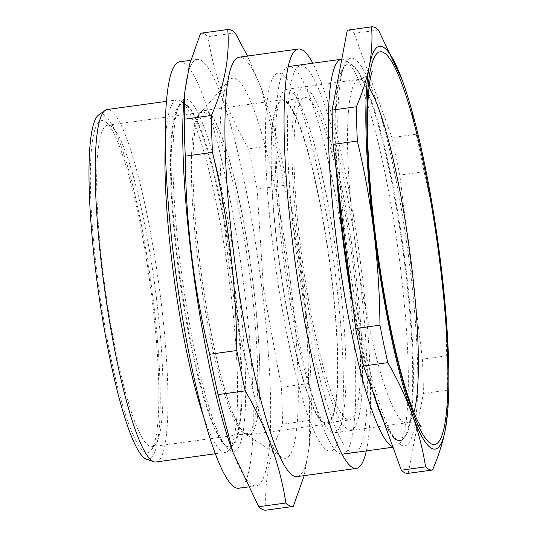 <?xml version="1.0" encoding="UTF-8"?>
<svg xmlns="http://www.w3.org/2000/svg" width="537" height="537" viewBox="0 0 537 537"><rect width="100%" height="100%" fill="white"/><g stroke="black" fill="none" stroke-linecap="round" stroke-linejoin="round"><path stroke-width="0.4" stroke-dasharray="2.69 2.01" d="M359.394 273.461A195.401 29.884 -97.9 0 1 331.839 418.558A195.401 29.884 -97.9 0 1 290.786 84.188A195.401 29.884 -97.9 0 1 359.394 273.461M366.315 450.899A211.692 32.374 82.1 0 0 362.066 274.689A211.692 32.374 82.1 0 0 312.829 63.198M297.055 476.614A211.692 32.374 82.1 0 0 310.265 435.554A211.692 32.374 82.1 0 0 302.855 282.858A211.692 32.374 82.1 0 0 263.029 93.143A211.692 32.374 82.1 0 0 239.2 57.197M247.49 56.049L260.989 87.558L275.81 145.057A240.69 36.805 -97.9 0 1 284.248 185.379C299.921 250.074 308.03 316.118 308.58 383.505A240.69 36.805 -97.9 0 1 309.621 420.424L309.56 444.79L304.197 475.628M235.152 32.905L207.987 36.65A240.69 36.805 82.1 0 0 200.583 33.254M275.81 145.057L248.638 148.809C227.487 112.468 213.934 75.086 207.987 36.65M284.248 185.379L257.082 189.125A240.69 36.805 82.1 0 0 248.638 148.809M308.58 383.505L281.408 387.258L263.506 288.98L257.082 189.125M309.621 420.424L282.449 424.17A240.69 36.805 82.1 0 0 281.408 387.258M266.124 510.15C263.962 482.541 269.406 453.879 282.449 424.17M231.863 449.301A215.25 32.918 82.1 0 0 256.095 485.857A215.25 32.918 82.1 0 0 261.989 288.846A215.25 32.918 82.1 0 0 197.26 59.385A215.25 32.918 82.1 0 0 183.835 101.137M238.676 488.261A215.25 32.918 82.1 0 0 244.57 291.242A215.25 32.918 82.1 0 0 179.848 61.789M238.448 288.429A177.895 27.206 82.1 0 0 178.62 106.239A177.895 27.206 82.1 0 0 182.312 278.743A177.895 27.206 82.1 0 0 225.459 445.797A177.895 27.206 82.1 0 0 238.448 288.429M234.991 288.443A173.156 26.481 82.1 0 0 182.922 103.863A173.156 26.481 82.1 0 0 176.76 111.105A173.156 26.481 82.1 0 0 180.358 279.012A173.156 26.481 82.1 0 0 222.352 441.622A173.156 26.481 82.1 0 0 230.252 446.925A173.156 26.481 82.1 0 0 234.991 288.443M234.293 288.537A173.156 26.481 82.1 0 0 186.567 105.46A173.156 26.481 82.1 0 0 182.224 103.956A173.156 26.481 82.1 0 0 179.66 279.106A173.156 26.481 82.1 0 0 229.554 447.026A173.156 26.481 82.1 0 0 233.327 444.394A173.156 26.481 82.1 0 0 234.293 288.537M203.06 415.054A177.895 27.206 82.1 0 0 225.56 452.355A177.895 27.206 82.1 0 0 229.44 449.657A177.895 27.206 82.1 0 0 230.433 289.537A177.895 27.206 82.1 0 0 181.405 101.453A177.895 27.206 82.1 0 0 176.942 99.902A177.895 27.206 82.1 0 0 165.383 141.902M155.905 461.968A177.895 27.206 82.1 0 0 160.771 299.143A177.895 27.206 82.1 0 0 107.279 109.514M98.828 114.797A174.337 26.662 -97.9 0 1 153.22 299.841A174.337 26.662 -97.9 0 1 146.333 459.169M152.112 299.331A167.578 25.628 82.1 0 0 105.93 122.154A167.578 25.628 82.1 0 0 99.238 290.202A167.578 25.628 82.1 0 0 151.179 450.16A167.578 25.628 82.1 0 0 152.112 299.331M156.462 298.203A162.241 24.809 -97.9 0 1 155.555 444.24A162.241 24.809 -97.9 0 1 152.018 446.697A162.241 24.809 -97.9 0 1 105.272 289.369A162.241 24.809 -97.9 0 1 107.675 125.262A162.241 24.809 -97.9 0 1 111.75 126.672A162.241 24.809 -97.9 0 1 156.462 298.203M251.148 285.14A162.241 24.809 -97.9 0 1 246.705 433.634A162.241 24.809 -97.9 0 1 243.328 432.715A162.241 24.809 -97.9 0 1 199.959 276.307A162.241 24.809 -97.9 0 1 199.361 113.998A162.241 24.809 -97.9 0 1 202.362 112.199A162.241 24.809 -97.9 0 1 251.148 285.14M290.544 282.61A191.843 29.334 82.1 0 0 229.306 80.241A191.843 29.334 82.1 0 0 230.011 272.165A191.843 29.334 82.1 0 0 281.294 457.108A191.843 29.334 82.1 0 0 290.544 282.61M197.609 243.328A163.664 25.031 -97.9 0 1 204.04 110.528A163.664 25.031 -97.9 0 1 251.195 269.238A163.664 25.031 -97.9 0 1 248.772 434.789A163.664 25.031 -97.9 0 1 197.609 243.328M197.582 243.295A163.839 25.058 -97.9 0 1 226.158 149.071A163.839 25.058 -97.9 0 1 255.478 425.613A163.839 25.058 -97.9 0 1 197.582 243.295M275.629 232.561A163.664 25.031 -97.9 0 1 282.059 99.768A163.664 25.031 -97.9 0 1 329.215 258.478A163.664 25.031 -97.9 0 1 326.791 424.022A163.664 25.031 -97.9 0 1 275.629 232.561M358.36 315.118A162.745 24.89 82.1 0 0 304.962 97.539A162.745 24.89 82.1 0 0 302.586 262.15A162.745 24.89 82.1 0 0 349.446 419.968A162.745 24.89 82.1 0 0 358.36 315.118M360.233 318.508A172.531 26.38 82.1 0 0 300.123 90.162A172.531 26.38 82.1 0 0 321.361 367.577A172.531 26.38 82.1 0 0 360.233 318.508M340.908 327.973A190.776 29.173 82.1 0 0 274.441 75.482A190.776 29.173 82.1 0 0 297.921 382.23A190.776 29.173 82.1 0 0 340.908 327.973M335.511 318.193A162.536 24.856 82.1 0 0 282.18 100.889A162.536 24.856 82.1 0 0 279.804 265.291A162.536 24.856 82.1 0 0 326.603 422.914A162.536 24.856 82.1 0 0 335.511 318.193M378.444 30.012L354.172 33.361A223.667 34.207 82.1 0 0 347.291 30.2M347.842 275.078A195.683 29.924 82.1 0 0 289 66.487A195.683 29.924 82.1 0 0 286.1 264.426A195.683 29.924 82.1 0 0 342.485 454.181A195.683 29.924 82.1 0 0 347.842 275.078M392.795 446.69A195.683 29.924 82.1 0 0 395.078 446.925A195.683 29.924 82.1 0 0 399.347 443.958A195.683 29.924 82.1 0 0 400.441 267.829A195.683 29.924 82.1 0 0 346.506 60.929A195.683 29.924 82.1 0 0 341.78 59.211M383.23 420.303A190.044 29.065 82.1 0 0 399.83 440.582A190.044 29.065 82.1 0 0 403.972 437.695A190.044 29.065 82.1 0 0 405.032 266.641A190.044 29.065 82.1 0 0 352.655 65.709A190.044 29.065 82.1 0 0 347.889 64.057A190.044 29.065 82.1 0 0 336.551 172.652M352.829 305.184A190.044 29.065 82.1 0 0 373.175 392.56M351.111 291.215A190.044 29.065 82.1 0 0 391.862 434.661A190.044 29.065 82.1 0 0 400.528 440.481A190.044 29.065 82.1 0 0 405.73 266.54A190.044 29.065 82.1 0 0 348.587 63.957A190.044 29.065 82.1 0 0 341.821 71.911A190.044 29.065 82.1 0 0 338.162 185.735M409.845 266.527A195.683 29.924 82.1 0 0 344.036 66.118A195.683 29.924 82.1 0 0 348.097 255.874A195.683 29.924 82.1 0 0 395.561 439.635A195.683 29.924 82.1 0 0 409.845 266.527M408.194 473.366L423.364 393.467A223.667 34.207 82.1 0 0 422.397 359.166L399.797 175.049A223.667 34.207 82.1 0 0 391.95 137.579L354.172 33.361M447.589 412.765L447.636 390.124A223.667 34.207 82.1 0 0 446.67 355.816C446.388 324.617 444.401 293.685 440.702 263.023C436.849 232.266 431.305 201.825 424.069 171.699A223.667 34.207 82.1 0 0 416.222 134.23L391.95 137.579M424.069 171.699L399.797 175.049M416.222 134.23C413.409 116.381 408.892 98.768 402.663 81.382M402.455 80.798L402.139 79.946M447.636 390.124L423.364 393.467M446.67 355.816L422.397 359.166M282.079 247.993A173.357 26.508 -97.9 0 1 286.832 89.323A173.357 26.508 -97.9 0 1 336.78 257.431A173.357 26.508 -97.9 0 1 334.209 432.788A173.357 26.508 -97.9 0 1 282.079 247.993M369.047 87.397A173.357 26.508 82.1 0 0 359.273 79.328A173.357 26.508 82.1 0 0 354.527 237.998A173.357 26.508 82.1 0 0 406.657 422.794A173.357 26.508 82.1 0 0 413.879 412.382M263.029 93.143L260.989 87.558M310.265 435.554L309.56 444.79M248.054 486.965L256.095 485.857M190.729 60.292L197.26 59.385M222.352 441.622L225.459 445.797M176.76 111.105L178.62 106.239M229.554 447.026L230.252 446.925M182.224 103.956L182.922 103.863M186.567 105.46L181.405 101.453M233.327 444.394L229.44 449.657M215.216 453.785L225.56 452.355M166.591 101.332L176.942 99.902M111.75 126.672L105.93 122.154M155.555 444.24L151.179 450.16M202.362 112.199L107.675 125.262M246.705 433.634L152.018 446.697M243.328 432.715L281.294 457.108M199.361 113.998L229.306 80.241M282.059 99.768L204.04 110.528M326.791 424.022L248.772 434.789M326.603 422.914L349.446 419.968M282.18 100.889L304.962 97.539M392.983 447.22L395.078 446.925M352.655 65.709L346.506 60.929M403.972 437.695L399.347 443.958M399.83 440.582L400.528 440.481M347.889 64.057L348.587 63.957M391.862 434.661L395.561 439.635M341.821 71.911L344.036 66.118M286.832 89.323L359.273 79.328C368.657 75.71 372.987 73.072 372.262 71.408M421.303 426.902L417.981 424.579C415.182 422.995 411.409 422.397 406.657 422.794L334.209 432.788"/><path stroke-width="0.81" d="M312.829 63.198A211.692 32.374 82.1 0 0 298.411 49.028A211.692 32.374 82.1 0 0 295.269 263.157A211.692 32.374 82.1 0 0 356.266 468.445A211.692 32.374 82.1 0 0 366.315 450.899M298.411 49.028L239.2 57.197A211.692 32.374 82.1 0 0 225.862 165.268A211.692 32.374 82.1 0 0 254.753 375.289A211.692 32.374 82.1 0 0 297.055 476.614L356.266 468.445M304.197 475.628L293.289 506.404A240.69 36.805 -97.9 0 1 285.885 503.001C279.938 464.565 266.386 427.183 245.234 390.849A240.69 36.805 -97.9 0 1 236.79 350.527C236.246 283.133 228.138 217.096 212.464 152.401A240.69 36.805 -97.9 0 1 211.424 115.482C224.466 85.772 229.91 57.117 227.748 29.501A240.69 36.805 -97.9 0 1 235.152 32.905L247.49 56.049M293.289 506.404L266.124 510.15A240.69 36.805 82.1 0 1 258.72 506.747L285.885 503.001M245.234 390.849L218.069 394.594L232.883 452.094L258.72 506.747M236.79 350.527L209.625 354.279A240.69 36.805 82.1 0 0 218.069 394.594M212.464 152.401L185.292 156.146C185.768 222.936 193.877 288.98 209.625 354.279M211.424 115.482L184.258 119.227A240.69 36.805 82.1 0 0 185.292 156.146M227.748 29.501L200.583 33.254L189.561 64.453L184.312 94.861L184.258 119.227M184.312 94.861L183.835 101.137A215.25 32.918 82.1 0 0 231.863 449.301L232.883 452.094M190.729 60.292L179.848 61.789A215.25 32.918 82.1 0 0 176.653 279.522A215.25 32.918 82.1 0 0 238.676 488.261L248.054 486.965M165.383 141.902A177.895 27.206 82.1 0 0 203.06 415.054M166.591 101.332L107.279 109.514A177.895 27.206 82.1 0 0 105.265 110.327A177.895 27.206 82.1 0 0 104.641 289.456A177.895 27.206 82.1 0 0 153.743 461.726A177.895 27.206 82.1 0 0 155.905 461.968L215.216 453.785M153.743 461.726L146.333 459.169A174.337 26.662 -97.9 0 1 98.217 290.342A174.337 26.662 -97.9 0 1 98.828 114.797L105.265 110.327M402.139 79.946L378.444 30.012A223.667 34.207 82.1 0 0 371.564 26.85L347.291 30.2L332.121 110.092A223.667 34.207 82.1 0 0 333.088 144.399L355.689 328.516A223.667 34.207 82.1 0 0 363.536 365.986L401.314 470.204A223.667 34.207 82.1 0 0 408.194 473.366L432.466 470.016C438.487 456.222 442.79 442.656 445.388 429.332L447.824 409.684A203.335 31.092 82.1 0 0 440.702 263.023A203.335 31.092 82.1 0 0 402.663 81.382L402.455 80.798A203.335 31.092 82.1 0 0 369.308 66.064C366.711 79.389 362.408 92.948 356.393 106.749A223.667 34.207 82.1 0 0 357.36 141.05L333.088 144.399M356.393 106.749L332.121 110.092M357.36 141.05C364.596 171.175 370.147 201.617 373.994 232.373C377.692 263.036 379.679 293.967 379.961 325.167A223.667 34.207 82.1 0 0 387.808 362.636L363.536 365.986M379.961 325.167L355.689 328.516M387.808 362.636C397.595 379.525 405.67 396.648 412.033 414.007C418.263 431.392 422.78 449.006 425.586 466.854A223.667 34.207 82.1 0 0 432.466 470.016M425.586 466.854L401.314 470.204M341.78 59.211A195.683 29.924 82.1 0 0 341.599 59.231A195.683 29.924 82.1 0 0 337.719 249.927A195.683 29.924 82.1 0 0 392.795 446.69M336.551 172.652A190.044 29.065 82.1 0 0 352.829 305.184M373.175 392.56A190.044 29.065 82.1 0 0 383.23 420.303M338.162 185.735A190.044 29.065 82.1 0 0 351.111 291.215M371.564 26.85C372.524 39.684 371.772 52.754 369.308 66.064A203.335 31.092 82.1 0 0 373.994 232.373A203.335 31.092 82.1 0 0 412.033 414.007A203.335 31.092 82.1 0 0 445.388 429.332A203.335 31.092 82.1 0 0 447.824 409.684M402.663 81.382A203.335 31.092 82.1 0 0 402.455 80.798L402.455 80.798M439.87 262.64A198.267 30.32 -97.9 0 1 411.919 409.865A198.267 30.32 -97.9 0 1 370.262 70.589A198.267 30.32 -97.9 0 1 439.87 262.64M413.879 412.382A173.357 26.508 82.1 0 0 411.402 264.123A173.357 26.508 82.1 0 0 369.047 87.397M342.485 454.181L392.983 447.22M289 66.487L341.599 59.231M372.255 71.414L371.55 73.441C369.771 78.993 368.503 89.773 367.731 105.789C366.214 142.157 370.147 199.777 378.249 256.424C386.351 312.279 396.011 358.078 407.241 393.816C412.45 409.61 416.712 420.035 420.035 425.089L421.303 426.902"/></g></svg>
